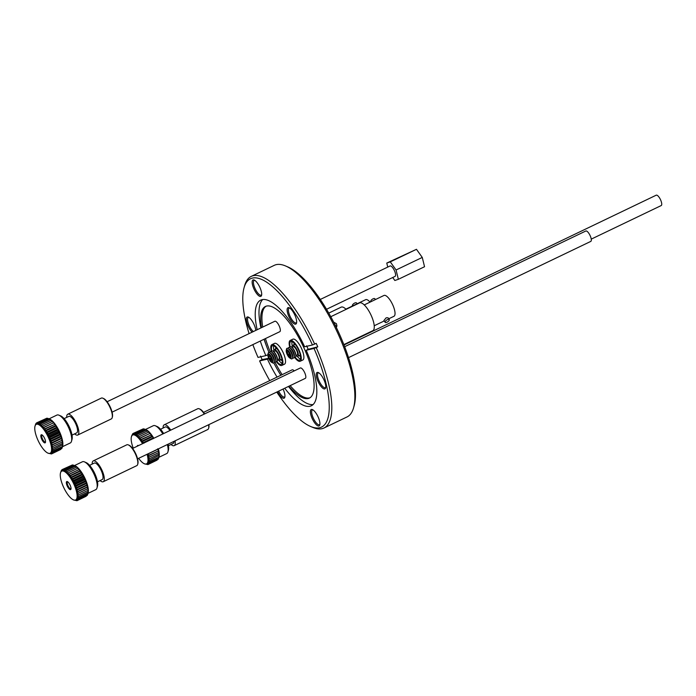 <?xml version="1.0" encoding="UTF-8"?>
<svg xmlns="http://www.w3.org/2000/svg" width="696" height="696" viewBox="0 0 696 696"><rect width="100%" height="100%" fill="white"/><g stroke="black" fill="none" stroke-linecap="round" stroke-linejoin="round"><path stroke-width="1.04" d="M352.567 305.944L352.437 305.762A2.462 1.009 -34.7 0 1 354.664 303.073A2.462 1.009 -34.7 0 1 356.491 302.951L357.065 303.787M370.072 302.125A11.554 3.837 -115.6 0 0 365.635 299.68L345.903 309.146M346.112 309.355A15.399 5.116 -115.6 0 0 341.188 307.136L328.747 313.104M257.172 329.739A58.577 19.453 -115.6 0 1 260.695 300.133A58.577 19.453 -115.6 0 1 290.85 322.465A58.577 19.453 -115.6 0 1 304.63 346.765L312.46 344.972A82.232 27.318 -115.6 0 0 244.07 287.718L244.696 285.499A84.077 27.927 64.4 0 1 251.239 276.39L274.285 265.333A84.077 27.927 64.4 0 1 285.482 265.933L287.605 266.829A82.232 27.318 64.4 0 1 336.855 328.564A82.232 27.318 64.4 0 1 354.194 405.611L353.559 407.83A84.077 27.927 64.4 0 1 347.026 416.947L323.979 428.005A84.077 27.927 64.4 0 1 312.782 427.396L310.651 426.5A82.232 27.318 -115.6 0 0 314.035 348.478L306.205 350.271A58.577 19.453 -115.6 0 1 311.373 405.759A58.577 19.453 -115.6 0 1 284.716 388.246M370.916 301.725L370.785 301.533A2.462 1.009 -34.7 0 1 373.012 298.845A2.462 1.009 -34.7 0 1 374.831 298.732L375.414 299.567M387.411 319.638A2.462 1.009 -34.7 0 1 389.238 319.516A2.462 1.009 -34.7 0 1 387.785 321.752A2.462 1.009 -34.7 0 1 385.184 322.326A2.462 1.009 -34.7 0 1 387.411 319.638M388.733 318.794L393.971 316.28A11.554 3.837 -115.6 0 0 392.431 304.204A11.554 3.837 -115.6 0 0 383.983 295.452L364.243 304.918M385.184 322.326L383.922 320.508L386.15 317.811L388.037 317.785L389.238 319.516M334.933 324.658L336.612 326.929M336.298 327.425L336.934 325.945L336.42 323.675L333.671 322.17M343.85 344.598L372.847 330.678A15.399 5.116 -115.6 0 0 367.453 308.78A15.399 5.116 -115.6 0 0 359.527 302.917L330.765 316.715M112.091 412.154L279.818 331.679A5.777 1.914 -115.6 0 0 279.235 326.032A5.777 1.914 -115.6 0 0 274.824 321.265L107.097 401.74M294.225 370.907A5.759 1.914 -115.6 0 0 292.155 369.846L203.536 412.371M137.573 458.838L305.3 378.372A5.759 1.914 -115.6 0 0 304.717 372.743A5.759 1.914 -115.6 0 0 300.315 367.984L132.597 448.45M276.19 361.45A11.536 3.828 -115.6 0 0 281.845 365.444L284.464 364.191A11.536 3.828 -115.6 0 0 282.933 352.132A11.536 3.828 -115.6 0 0 274.485 343.389L271.866 344.65A11.536 3.828 -115.6 0 0 270.866 346.399A11.536 3.828 -115.6 0 0 271.449 351.558M290.171 385.627A50.817 16.878 -115.6 0 0 309.99 397.773M282.15 374.657A50.817 16.878 64.4 0 1 275.077 362.32M270.205 351.785A50.817 16.878 64.4 0 1 265.454 338.569M262.731 327.068A50.817 16.878 64.4 0 1 266.063 306.214M294.547 357.257A11.536 3.828 -115.6 0 0 300.202 361.25L302.821 359.997A11.536 3.828 -115.6 0 0 301.281 347.939A11.536 3.828 -115.6 0 0 292.842 339.196L290.223 340.448A11.536 3.828 -115.6 0 0 289.214 342.197A11.536 3.828 -115.6 0 0 289.797 347.356M244.07 287.718A82.232 27.318 -115.6 0 0 249.081 333.619M252.839 344.624A82.232 27.318 -115.6 0 0 258.033 357.422L265.863 355.63A58.577 19.453 -115.6 0 1 260.304 341.04M252.126 332.157A9.083 3.019 64.4 0 1 246.34 318.411A9.083 3.019 64.4 0 1 248.341 317.098A9.083 3.019 64.4 0 1 255.797 330.391M252.196 281.349A9.083 3.019 64.4 0 1 254.197 280.036A9.083 3.019 64.4 0 1 259.46 286.5A9.083 3.019 64.4 0 1 261.644 294.982A9.083 3.019 64.4 0 1 261.557 295.374A9.083 3.019 64.4 0 1 255.963 292.581A9.083 3.019 64.4 0 1 252.196 281.349M287.17 309.076A9.083 3.019 64.4 0 1 289.171 307.762A9.083 3.019 64.4 0 1 294.434 314.218A9.083 3.019 64.4 0 1 296.609 322.7A9.083 3.019 64.4 0 1 296.531 323.101A9.083 3.019 64.4 0 1 290.937 320.308A9.083 3.019 64.4 0 1 287.17 309.076M269.735 380.608A82.232 27.318 -115.6 0 1 259.608 360.92L267.438 359.127A58.577 19.453 -115.6 0 0 277.069 377.093M276.773 392.057A82.232 27.318 -115.6 0 0 310.651 426.5M283.055 389.038A9.083 3.019 64.4 0 1 284.899 396.824A9.083 3.019 64.4 0 1 284.812 397.216A9.083 3.019 64.4 0 1 277.617 391.648M316.288 373.856A9.083 3.019 64.4 0 1 318.29 372.551A9.083 3.019 64.4 0 1 323.553 379.007A9.083 3.019 64.4 0 1 325.728 387.489A9.083 3.019 64.4 0 1 325.641 387.881A9.083 3.019 64.4 0 1 320.056 385.097A9.083 3.019 64.4 0 1 316.288 373.856M310.425 410.918A9.083 3.019 64.4 0 1 312.426 409.605A9.083 3.019 64.4 0 1 317.698 416.069A9.083 3.019 64.4 0 1 319.873 424.551A9.083 3.019 64.4 0 1 319.786 424.943A9.083 3.019 64.4 0 1 314.192 422.159A9.083 3.019 64.4 0 1 310.425 410.918M284.934 396.572A8.161 2.714 64.4 0 1 284.49 396.99A8.161 2.714 64.4 0 1 278.678 391.143M285.482 265.933A84.077 27.927 64.4 0 1 317.567 297.375A84.077 27.927 64.4 0 1 353.559 407.83M251.239 276.39A84.077 27.927 64.4 0 1 294.521 308.432A84.077 27.927 64.4 0 1 314.644 344.085L316.202 343.337L317.776 346.834L316.219 347.582A84.077 27.927 64.4 0 1 323.979 428.005M259.608 360.92L262.122 359.562L260.548 356.056M267.89 354.751L265.863 355.63M280.827 375.283A58.577 19.453 64.4 0 1 279.226 372.63L278.226 370.942A50.817 16.878 64.4 0 1 273.824 362.921M268.987 352.481A50.817 16.878 64.4 0 1 267.116 347.782L266.42 345.938A58.577 19.453 64.4 0 1 264.062 339.239M260.939 327.929A58.577 19.453 64.4 0 1 262.723 299.532M268.752 358.501L267.438 359.127M306.205 350.271L308.197 349.314L306.623 345.808M288.483 386.437A58.577 19.453 -115.6 0 0 313.113 404.559M312.46 344.972L314.644 344.085M316.219 347.582L314.035 348.478M308.197 349.314L317.776 346.834M268.673 358.318L262.122 359.562M288.918 386.228A50.817 16.878 -115.6 0 0 309.381 398.112A50.817 16.878 -115.6 0 0 291.58 325.85A50.817 16.878 64.4 0 0 265.411 306.475A50.817 16.878 64.4 0 0 261.478 327.668M280.888 375.257A50.817 16.878 64.4 0 1 278.226 370.942M267.116 347.782A50.817 16.878 64.4 0 1 264.202 339.17M253.361 331.566A8.161 2.714 64.4 0 1 247.602 318.725A8.161 2.714 64.4 0 1 248.315 317.489A8.161 2.714 64.4 0 1 248.916 317.402M261.67 294.73A8.161 2.714 64.4 0 1 261.235 295.147A8.161 2.714 64.4 0 1 256.102 290.563A8.161 2.714 64.4 0 1 253.466 281.663A8.161 2.714 64.4 0 1 254.17 280.427A8.161 2.714 64.4 0 1 254.771 280.349M296.644 322.457A8.161 2.714 64.4 0 1 296.209 322.874A8.161 2.714 64.4 0 1 291.076 318.29A8.161 2.714 64.4 0 1 288.44 309.389A8.161 2.714 64.4 0 1 289.144 308.154A8.161 2.714 64.4 0 1 289.745 308.076M325.763 387.246A8.161 2.714 64.4 0 1 325.328 387.655A8.161 2.714 64.4 0 1 320.195 383.078A8.161 2.714 64.4 0 1 317.55 374.178A8.161 2.714 64.4 0 1 318.263 372.943A8.161 2.714 64.4 0 1 318.864 372.856M319.899 424.299A8.161 2.714 64.4 0 1 319.464 424.717A8.161 2.714 64.4 0 1 314.34 420.14A8.161 2.714 64.4 0 1 311.695 411.232A8.161 2.714 64.4 0 1 312.408 409.996A8.161 2.714 64.4 0 1 313 409.918M268.308 355.299A3.854 1.279 -115.6 0 0 269.552 359.501A3.854 1.279 -115.6 0 0 271.971 361.659A3.854 1.279 -115.6 0 0 271.466 357.631A3.854 1.279 -115.6 0 0 268.647 354.716A3.854 1.279 -115.6 0 0 268.308 355.299M281.845 365.444A11.536 3.828 -115.6 0 0 280.314 353.385A11.536 3.828 -115.6 0 0 271.866 344.65M276.825 361.511A10.301 3.419 -115.6 0 0 281.315 364.339A10.301 3.419 -115.6 0 0 279.94 353.568A10.301 3.419 -115.6 0 0 272.397 345.755A10.301 3.419 -115.6 0 0 271.501 347.321A10.301 3.419 -115.6 0 0 271.797 351.028M267.899 354.708A4.646 1.54 -115.6 0 0 268.917 358.858A4.646 1.54 -115.6 0 0 271.518 362.251A4.646 1.54 -115.6 0 0 271.701 357.518A4.646 1.54 -115.6 0 0 267.899 354.699A4.646 1.54 -115.6 0 0 267.899 354.708L268.099 353.42A5.82 1.931 -115.6 0 0 268.099 353.429A5.82 1.931 -115.6 0 1 269.604 352.698A5.82 1.931 -115.6 0 1 272.875 356.961A5.82 1.931 -115.6 0 1 274.154 362.172A5.82 1.931 -115.6 0 1 272.649 362.894L271.518 362.251M274.154 362.172L274.363 360.893A4.646 1.54 -115.6 0 0 273.337 356.735A4.646 1.54 -115.6 0 0 270.735 353.333L269.604 352.698M274.172 362.042L274.285 362.111A5.82 1.931 -115.6 0 0 275.79 361.389A5.82 1.931 -115.6 0 0 274.511 356.169A5.82 1.931 -115.6 0 0 271.249 351.915A5.82 1.931 -115.6 0 0 269.743 352.637A5.82 1.931 -115.6 0 0 269.735 352.646L269.717 352.759M275.79 361.389L275.999 360.11A4.646 1.54 -115.6 0 0 274.972 355.952A4.646 1.54 -115.6 0 0 272.371 352.55L271.249 351.915M275.807 361.259L275.921 361.32A5.82 1.931 -115.6 0 0 277.426 360.598A5.82 1.931 -115.6 0 0 276.147 355.386A5.82 1.931 -115.6 0 0 272.884 351.123A5.82 1.931 -115.6 0 0 271.379 351.845A5.82 1.931 -115.6 0 0 271.379 351.854M277.46 360.293A5.307 1.766 -115.6 0 0 277.521 360.041A5.307 1.766 -115.6 0 0 276.347 355.291A5.307 1.766 -115.6 0 0 273.38 351.41A5.307 1.766 -115.6 0 0 273.145 351.297M277.547 359.771L278.826 359.153A4.559 1.514 -115.6 0 0 278.226 354.394A4.559 1.514 -115.6 0 0 274.885 350.941L273.606 351.55M277.66 359.719A6.003 1.992 -115.6 0 0 279.453 360.458A6.003 1.992 -115.6 0 0 278.652 354.186A6.003 1.992 -115.6 0 0 274.259 349.636A6.003 1.992 -115.6 0 0 273.737 350.54A6.003 1.992 -115.6 0 0 273.711 351.497M271.153 356.735L270.222 356.526A2.462 0.818 -115.6 0 0 269.596 355.995A2.462 0.818 -115.6 0 0 269.248 355.969A2.462 0.818 -115.6 0 0 269.822 359.023L270.84 357.431M270.7 356.291L270.222 356.526M271.266 358.327L269.822 359.023M271.562 358.64L270.396 359.849A2.462 0.818 -115.6 0 0 271.379 360.406A2.462 0.818 -115.6 0 0 271.57 360.119A2.462 0.818 -115.6 0 0 270.796 357.353L271.214 357.152M270.814 357.344L270.822 356.648M289.51 352.541L288.57 352.324A2.462 0.818 -115.6 0 0 287.944 351.802A2.462 0.818 -115.6 0 0 287.596 351.767A2.462 0.818 -115.6 0 0 288.179 354.829L289.188 353.229M289.162 353.15L289.179 352.454M289.614 354.134L288.179 354.829M289.91 354.447L288.753 355.656A2.462 0.818 -115.6 0 0 289.727 356.213A2.462 0.818 -115.6 0 0 289.928 355.926A2.462 0.818 -115.6 0 0 289.144 353.159L289.571 352.959M289.058 352.098L288.57 352.324M286.665 351.106A3.854 1.279 -115.6 0 0 287.909 355.308A3.854 1.279 -115.6 0 0 290.328 357.466A3.854 1.279 -115.6 0 0 289.814 353.438A3.854 1.279 -115.6 0 0 286.996 350.523A3.854 1.279 -115.6 0 0 286.665 351.106M286.247 350.506A4.646 1.54 -115.6 0 0 287.274 354.664A4.646 1.54 -115.6 0 0 289.875 358.057A4.646 1.54 -115.6 0 0 290.058 353.324A4.646 1.54 -115.6 0 0 286.247 350.506L286.456 349.227A5.82 1.931 -115.6 0 0 286.456 349.235A5.82 1.931 -115.6 0 1 287.961 348.505A5.82 1.931 -115.6 0 1 291.224 352.768A5.82 1.931 -115.6 0 1 292.503 357.979A5.82 1.931 -115.6 0 1 290.998 358.701L289.875 358.057M292.503 357.979L292.712 356.7A4.646 1.54 -115.6 0 0 291.694 352.541A4.646 1.54 -115.6 0 0 289.092 349.14L287.961 348.505M292.529 357.848L292.642 357.909A5.82 1.931 -115.6 0 0 294.147 357.187A5.82 1.931 -115.6 0 0 292.859 351.976A5.82 1.931 -115.6 0 0 289.597 347.713A5.82 1.931 -115.6 0 0 288.092 348.435A5.82 1.931 -115.6 0 0 288.092 348.444L288.074 348.565M294.147 357.187L294.347 355.908A4.646 1.54 -115.6 0 0 293.329 351.758A4.646 1.54 -115.6 0 0 290.728 348.357L289.597 347.713M294.164 357.065L294.277 357.126A5.82 1.931 -115.6 0 0 295.783 356.404A5.82 1.931 -115.6 0 0 294.504 351.193A5.82 1.931 -115.6 0 0 291.233 346.93A5.82 1.931 -115.6 0 0 289.727 347.652A5.82 1.931 -115.6 0 0 289.727 347.661L289.71 347.782M295.817 356.1A5.307 1.766 -115.6 0 0 295.87 355.839A5.307 1.766 -115.6 0 0 294.704 351.097A5.307 1.766 -115.6 0 0 291.728 347.217A5.307 1.766 -115.6 0 0 291.493 347.095M295.896 355.578L297.183 354.96A4.559 1.514 -115.6 0 0 296.574 350.192A4.559 1.514 -115.6 0 0 293.242 346.738L291.955 347.356M296.009 355.525A6.003 1.992 -115.6 0 0 297.81 356.265A6.003 1.992 -115.6 0 0 297.009 349.992A6.003 1.992 -115.6 0 0 292.616 345.433A6.003 1.992 -115.6 0 0 292.094 346.347A6.003 1.992 -115.6 0 0 292.068 347.304M295.182 357.318A10.301 3.419 -115.6 0 0 299.671 360.137A10.301 3.419 -115.6 0 0 298.297 349.375A10.301 3.419 -115.6 0 0 290.754 341.562A10.301 3.419 -115.6 0 0 289.858 343.128A10.301 3.419 -115.6 0 0 290.145 346.825M300.202 361.25A11.536 3.828 -115.6 0 0 298.662 349.192A11.536 3.828 -115.6 0 0 290.223 340.448M67.738 481.806A3.854 1.279 -115.6 0 0 67.547 481.858A3.854 1.279 -115.6 0 0 68.06 485.878A3.854 1.279 -115.6 0 0 70.879 488.792A3.854 1.279 -115.6 0 0 71.035 488.67M68.974 483.137A4.463 1.488 64.4 0 1 70.966 489.123A4.463 1.488 64.4 0 1 67.347 486.217A4.463 1.488 64.4 0 1 67.347 481.58A4.463 1.488 64.4 0 1 68.974 483.137M69.713 476.83A16.017 5.316 64.4 0 1 76.864 493.412A16.017 5.316 64.4 0 1 73.48 499.902A16.017 5.316 64.4 0 1 63.893 487.879A16.017 5.316 64.4 0 1 60.508 472.871A16.017 5.316 64.4 0 1 69.713 476.83M60.439 473.193L61.318 470.452L61.135 471.54L61.84 469.809L61.683 471.062L62.483 469.435L62.353 470.835L63.258 469.33L63.127 470.861L64.145 469.487L63.997 471.14L65.128 469.922L64.954 471.662L66.19 470.609L65.981 472.419L67.312 471.54L67.051 473.41L68.469 472.706L68.147 474.602L69.652 474.089L69.252 475.977L70.835 475.655L70.357 477.517L72.001 477.378L71.427 479.196L73.132 479.24L72.454 480.988L74.202 481.197L73.419 482.85L75.194 483.224L74.307 484.764L76.09 485.277L75.098 486.687L76.882 487.33L75.786 488.592L77.552 489.349L76.343 490.445L78.082 491.289L76.778 492.22L78.474 493.125L77.073 493.873L78.718 494.821L77.23 495.378L78.805 496.352L77.239 496.727L78.744 497.692L77.108 497.875L78.517 498.815L76.83 498.815L78.143 499.702L76.412 499.528L77.63 500.337L75.864 500.006L76.978 500.711L73.48 499.902M60.508 472.871L61.031 471.296M69.252 475.977L80.344 470.661L80.005 471.253L81.441 472.201L81.171 472.984L82.519 473.88L82.302 474.837L83.546 475.664L83.372 476.795L84.512 477.534L84.364 478.822L85.399 479.448L85.26 480.884L86.191 481.371L86.052 482.937L86.869 483.276L86.722 484.947L87.435 485.129L87.252 486.895L87.87 486.895L87.644 488.731L88.166 488.548L87.687 494.412L78.517 498.815M70.835 475.655L80.005 471.253M69.652 474.089L78.822 469.687L80.344 470.661M68.147 474.602L78.822 469.687M68.469 472.706L77.639 468.312L79.231 469.278M67.312 471.54L76.473 467.147L78.135 468.086L77.639 468.312M66.19 470.609L75.359 466.207L76.473 467.147M65.128 469.922L74.298 465.52L75.359 466.207M64.145 469.487L73.315 465.093L74.298 465.52M88.035 493.133A16.017 5.316 64.4 0 0 88.122 492.881A16.017 5.316 64.4 0 0 80.971 471.427A16.017 5.316 64.4 0 0 75.151 465.85L75.09 465.824M63.258 469.33L72.427 464.928L73.15 465.172M62.483 469.435L72.01 465.128M61.84 469.809L62.44 469.522M76.978 500.711L86.191 496.231M77.63 500.337L87 495.448M78.143 499.702L87.313 495.3L87.6 494.456M78.744 497.692L87.905 493.29M78.805 496.352L87.974 491.959M78.718 494.821L87.887 490.428M77.073 493.873L88.166 488.548M78.474 493.125L87.644 488.731M76.778 492.22L87.87 486.895M78.082 491.289L87.252 486.895M76.343 490.445L87.435 485.129M77.552 489.349L86.722 484.947M75.786 488.592L86.869 483.276M76.882 487.33L86.052 482.937M75.098 486.687L86.191 481.371M76.09 485.277L85.26 480.884M74.307 484.764L85.399 479.448M75.194 483.224L84.364 478.822M73.419 482.85L84.512 477.534M74.202 481.197L83.372 476.795M72.454 480.988L83.546 475.664M73.132 479.24L82.302 474.837M71.427 479.196L82.519 473.88M72.001 477.378L81.171 472.984M70.357 477.517L81.441 472.201M128.316 444.901L129.03 445.205A10.936 3.628 64.4 0 1 133.006 449.007A10.936 3.628 64.4 0 1 137.878 463.658L137.669 464.397A11.554 3.837 -115.6 0 0 132.518 448.92A11.554 3.837 -115.6 0 0 128.316 444.901A11.554 3.837 -115.6 0 0 126.785 444.822L93.255 460.909A11.554 3.837 -115.6 0 0 92.185 464.102M100.085 480.571A11.554 3.837 -115.6 0 0 103.252 481.728L136.773 465.65A11.554 3.837 -115.6 0 0 137.669 464.397M103.252 481.728A11.554 3.837 -115.6 0 0 98.989 465.006A11.554 3.837 -115.6 0 0 93.255 460.909M97.492 481.815L102.199 479.553A9.135 3.036 -115.6 0 0 100.99 470.009A9.135 3.036 -115.6 0 0 94.299 463.084L89.593 465.346M84.46 461.883L86.226 462.64A13.92 4.62 64.4 0 1 94.56 473.089A13.92 4.62 64.4 0 1 97.501 486.13L96.979 487.983A15.46 5.133 -115.6 0 0 93.716 473.498A15.46 5.133 -115.6 0 0 84.46 461.883A15.46 5.133 -115.6 0 0 82.398 461.779L74.489 465.572M87.974 493.394L95.77 489.653A15.46 5.133 -115.6 0 0 96.979 487.983M344.668 346.704L585.797 231.011A5.759 1.914 64.4 0 1 590.199 235.77A5.759 1.914 64.4 0 1 590.782 241.399L348.522 357.631M137.26 446.214A4.463 1.488 64.4 0 1 138.252 445.466A4.463 1.488 64.4 0 1 138.53 445.605M133.24 448.146A16.017 5.316 64.4 0 1 131.422 436.749A16.017 5.316 64.4 0 1 140.618 440.707A16.017 5.316 64.4 0 1 142.541 443.683M147.1 454.27A16.017 5.316 64.4 0 1 144.385 463.78A16.017 5.316 64.4 0 1 138.652 458.325M144.037 443.117L142.332 443.082L142.915 441.255L141.262 441.394L141.749 439.533L140.166 439.863L140.566 437.967L139.052 438.48L139.383 436.592L137.956 437.288L138.217 435.426L136.886 436.305L137.095 434.487L135.868 435.539L136.033 433.799L134.911 435.017L135.05 433.373L134.032 434.748L134.171 433.208L133.258 434.722L133.397 433.321L132.588 434.948L132.745 433.695L131.422 436.749M131.935 435.174L131.353 437.071M147.552 454.053L148.996 455.167L147.691 456.098L149.388 457.002L147.987 457.75L149.623 458.707L148.135 459.264L149.718 460.239L148.144 460.604L149.649 461.57L148.013 461.752L149.422 462.692L147.735 462.701L149.057 463.579L147.317 463.414L148.535 464.215L146.769 463.884L147.891 464.589L144.385 463.78M141.749 439.533L150.91 435.13L153.424 437.758L153.207 438.724M141.262 441.394L152.346 436.079M140.166 439.863L150.91 435.13M140.566 437.967L149.727 433.573L151.249 434.539M139.052 438.48L149.727 433.573M139.383 436.592L148.544 432.19L150.136 433.164M138.217 435.426L147.387 431.024L149.04 431.972L148.544 432.19M137.095 434.487L146.264 430.093L147.387 431.024M136.033 433.799L145.203 429.397L146.264 430.093M135.05 433.373L144.22 428.971L145.203 429.397M134.171 433.208L143.333 428.814L144.055 429.049M133.397 433.321L142.915 429.014M132.745 433.695L133.354 433.399M147.891 464.589L157.096 460.108M148.535 464.215L157.905 459.334M149.057 463.579L158.218 459.177L158.505 458.333M149.422 462.692L158.592 458.299L159.097 456.437L158.81 457.176L149.649 461.57M149.718 460.239L159.236 455.288L158.81 457.176M149.623 458.707L159.227 453.94L158.879 455.837M147.987 457.75L159.071 452.435L158.792 454.305M149.388 457.002L159.071 452.435M147.691 456.098L158.775 450.773L158.549 452.609M148.996 455.167L158.775 450.773M147.256 454.331L158.34 449.007L158.157 450.773M157.627 448.833L158.34 449.007M142.332 443.082L153.424 437.758M142.915 441.255L152.076 436.862M145.795 429.615L146.064 429.728A16.017 5.316 64.4 0 1 151.885 435.305A16.017 5.316 64.4 0 1 153.807 438.28M158.357 448.868A16.017 5.316 64.4 0 1 159.027 456.759A16.017 5.316 64.4 0 1 158.949 457.02M204.276 414.059A11.554 3.837 -115.6 0 0 203.458 412.841A11.554 3.837 -115.6 0 0 199.256 408.822A11.554 3.837 -115.6 0 0 197.725 408.735L164.195 424.821A11.554 3.837 -115.6 0 0 163.125 428.014M171.025 444.483A11.554 3.837 -115.6 0 0 174.191 445.649L207.713 429.562A11.554 3.837 -115.6 0 0 208.609 428.31A11.554 3.837 -115.6 0 0 208.609 424.76M199.256 408.822L199.969 409.118A10.936 3.628 64.4 0 1 203.945 412.928A10.936 3.628 64.4 0 1 204.607 413.902M208.887 424.63A10.936 3.628 64.4 0 1 208.817 427.57L208.609 428.31M174.191 445.649A11.554 3.837 -115.6 0 0 175.088 440.846M170.755 430.145A11.554 3.837 -115.6 0 0 164.195 424.821M168.432 445.727L173.147 443.465A9.135 3.036 -115.6 0 0 174 441.368M169.972 430.519A9.135 3.036 -115.6 0 0 165.239 426.996L160.532 429.258M162.812 433.956A15.46 5.133 -115.6 0 0 155.399 425.804L157.166 426.552A13.92 4.62 64.4 0 1 163.647 433.556M168.119 444.187A13.92 4.62 64.4 0 1 168.441 450.042L167.919 451.895A15.46 5.133 -115.6 0 0 167.344 444.553M158.862 457.333L166.718 453.575A15.46 5.133 -115.6 0 0 167.919 451.895M155.399 425.804A15.46 5.133 -115.6 0 0 153.338 425.691L145.455 429.475M343.998 344.981L656.215 195.184A5.759 1.914 64.4 0 1 660.617 199.935A5.759 1.914 64.4 0 1 661.2 205.564L591.252 239.128M74.603 433.869A11.554 3.837 -115.6 0 0 77.761 435.026L111.282 418.94A11.554 3.837 -115.6 0 0 112.186 417.687A11.554 3.837 -115.6 0 0 107.027 402.218A11.554 3.837 -115.6 0 0 102.834 398.199A11.554 3.837 -115.6 0 0 101.294 398.112L67.773 414.198A11.554 3.837 -115.6 0 0 66.694 417.4M102.834 398.199L103.539 398.495A10.936 3.628 64.4 0 1 107.515 402.305A10.936 3.628 64.4 0 1 112.395 416.947L112.186 417.687M77.761 435.026A11.554 3.837 -115.6 0 0 73.506 418.305A11.554 3.837 -115.6 0 0 67.773 414.198M72.001 435.113L76.717 432.851A9.135 3.036 -115.6 0 0 75.499 423.307A9.135 3.036 -115.6 0 0 68.817 416.391L64.102 418.644M58.969 415.19L60.735 415.938A13.92 4.62 64.4 0 1 69.078 426.387A13.92 4.62 64.4 0 1 72.01 439.437L71.488 441.281A15.46 5.133 -115.6 0 0 68.225 426.796A15.46 5.133 -115.6 0 0 58.969 415.19A15.46 5.133 -115.6 0 0 56.907 415.077L49.059 418.844M62.449 446.719L70.287 442.96A15.46 5.133 -115.6 0 0 71.488 441.281M34.939 426.439L35.809 423.69L35.627 424.786L36.984 422.681L36.845 424.082L37.758 422.576L37.619 424.108L38.637 422.733L47.806 418.34L49.642 419.096A16.017 5.316 64.4 0 1 55.462 424.664A16.017 5.316 64.4 0 1 62.614 446.119A16.017 5.316 64.4 0 1 62.536 446.38M42.23 435.052A3.854 1.279 -115.6 0 0 42.038 435.096A3.854 1.279 -115.6 0 0 43.457 440.672A3.854 1.279 -115.6 0 0 45.37 442.038A3.854 1.279 -115.6 0 0 45.527 441.916M42.891 441.264A4.463 1.488 64.4 0 1 40.899 436.636A4.463 1.488 64.4 0 1 41.838 434.826A4.463 1.488 64.4 0 1 44.518 438.175A4.463 1.488 64.4 0 1 45.458 442.36A4.463 1.488 64.4 0 1 42.891 441.264M44.205 430.067A16.017 5.316 64.4 0 1 51.356 446.658A16.017 5.316 64.4 0 1 47.972 453.148A16.017 5.316 64.4 0 1 38.384 441.125A16.017 5.316 64.4 0 1 35.009 426.117A16.017 5.316 64.4 0 1 44.205 430.067L44.205 430.067M38.637 422.733L38.498 424.386L39.62 423.159L39.446 424.908L40.681 423.847L40.472 425.665L41.803 424.786L41.542 426.648L42.961 425.952L42.639 427.84L44.152 427.335L43.752 429.223L45.336 428.893L44.848 430.763L46.502 430.624L45.919 432.442L47.624 432.486L46.954 434.234L48.694 434.443L47.92 436.096L49.686 436.47L48.798 438.01L50.59 438.524L49.59 439.933L51.373 440.577L50.277 441.838L52.043 442.595L50.843 443.691L52.583 444.535L51.269 445.457L52.974 446.371L51.565 447.11L53.209 448.067L51.721 448.624L53.296 449.599L51.73 449.973L53.235 450.93L51.6 451.121L53.009 452.052L51.321 452.061L52.644 452.939L50.904 452.774L52.122 453.583L50.356 453.244L51.469 453.957L47.972 453.148M35.009 426.117L35.522 424.543M36.984 422.681L46.502 418.374M36.331 423.055L36.94 422.768M51.469 453.957L60.682 449.477M52.122 453.583L61.492 448.694M52.644 452.939L61.805 448.546L62.092 447.702M53.009 452.052L62.179 447.658L62.683 445.797L62.396 446.536L53.235 450.93M62.614 446.119L62.179 447.658M53.296 449.599L62.823 444.648L62.396 446.536M53.209 448.067L62.814 443.308L62.466 445.196M51.565 447.11L62.657 441.795L62.379 443.665M52.974 446.371L62.657 441.795M51.269 445.457L62.362 440.142L62.135 441.969M52.583 444.535L62.362 440.142M50.843 443.691L61.927 438.376L61.744 440.133M52.043 442.595L61.213 438.193L61.927 438.376M50.277 441.838L61.361 436.522L61.213 438.193M51.373 440.577L60.543 436.183L61.361 436.522M49.59 439.933L60.682 434.617L60.543 436.183M50.59 438.524L59.752 434.13L60.682 434.617M48.798 438.01L59.891 432.686L59.752 434.13M49.686 436.47L58.856 432.068L59.891 432.686M47.92 436.096L59.003 430.78L58.856 432.068M48.694 434.443L57.864 430.041L59.003 430.78M46.954 434.234L58.038 428.91L57.864 430.041M47.624 432.486L56.794 428.084L58.038 428.91M45.919 432.442L57.011 427.126L56.794 428.084M46.502 430.624L55.663 426.222L57.011 427.126M44.848 430.763L55.932 425.439L55.663 426.222M45.336 428.893L54.497 424.499L55.932 425.439M43.752 429.223L54.497 424.499M44.152 427.335L53.314 422.933L54.836 423.907M42.639 427.84L53.314 422.933M42.961 425.952L52.13 421.558L53.722 422.524M41.803 424.786L50.973 420.384L52.626 421.332L52.13 421.558M40.681 423.847L49.851 419.453L50.973 420.384M39.62 423.159L48.79 418.766L49.851 419.453M49.581 419.062L48.79 418.766M37.758 422.576L46.919 418.174L47.641 418.418M320.273 299.463L390.065 265.976A5.777 1.914 64.4 0 1 394.475 270.744A5.777 1.914 64.4 0 1 395.058 276.39L326.511 309.276M392.718 277.513L394.841 280.488L398.356 279.296L396.076 269.987L390.282 261.879L386.767 263.062L387.75 267.081M398.356 279.296L424.543 266.733L422.263 257.424L416.469 249.307L386.767 263.062M422.263 257.424L396.076 269.987M416.469 249.307L390.282 261.879M276.886 348.583A6.003 1.992 -115.6 0 0 276.356 348.626L274.259 349.636M276.321 347.904A7.543 2.506 -115.6 0 0 276.295 348.652M281.488 359.484A7.543 2.506 -115.6 0 0 282.098 359.936M275.668 347.208A8.761 2.914 -115.6 0 0 275.755 348.913M280.949 359.745A8.761 2.914 -115.6 0 0 282.228 360.876M273.711 345.808A10.301 3.419 -115.6 0 0 273.598 346.312A10.301 3.419 -115.6 0 0 273.893 350.018M278.922 360.502A10.301 3.419 -115.6 0 0 282.098 363.277M295.243 344.389A6.003 1.992 -115.6 0 0 294.712 344.433L292.616 345.433M294.678 343.711A7.543 2.506 -115.6 0 0 294.652 344.459M299.845 355.291A7.543 2.506 -115.6 0 0 300.446 355.743M294.017 343.015A8.761 2.914 -115.6 0 0 294.103 344.72M299.306 355.552A8.761 2.914 -115.6 0 0 300.576 356.683M292.068 341.614A10.301 3.419 -115.6 0 0 291.955 342.119A10.301 3.419 -115.6 0 0 292.242 345.825M297.27 356.308A10.301 3.419 -115.6 0 0 300.446 359.084M374.239 325.745L384.236 320.952M273.38 351.41L272.884 351.123M277.521 360.041L277.426 360.598M281.549 359.458L279.453 360.458M270.126 355.543L269.248 355.969M272.258 359.989L271.379 360.406M288.483 351.35L287.596 351.767M290.615 355.786L289.727 356.213M291.728 347.217L291.233 346.93M295.87 355.839L295.783 356.404M299.906 355.264L297.81 356.265M88.122 492.881L87.757 494.169M159.027 456.759L158.662 458.055"/></g></svg>
